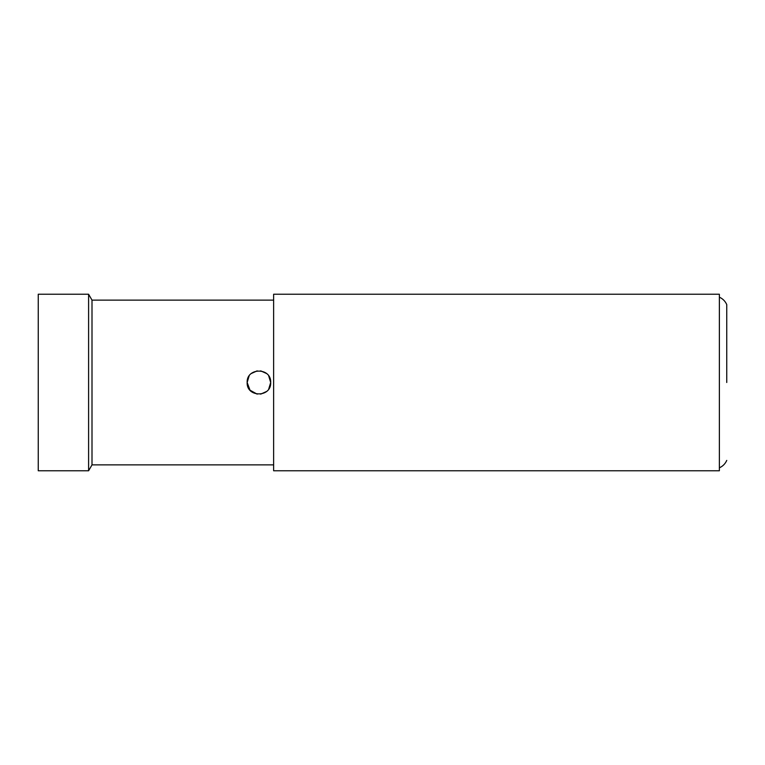 <?xml version="1.0" encoding="UTF-8"?>
<svg xmlns="http://www.w3.org/2000/svg" width="765" height="765" viewBox="0 0 765 765"><rect width="100%" height="100%" fill="white"/><g stroke="black" fill="none" stroke-linecap="round" stroke-linejoin="round"><path stroke-width="1.15" d="M249.084 376.036L247.152 382.5L250.012 390.198L257.164 394.138M260.683 394.138L266.478 391.527M268.754 388.964L270.695 382.5L268.754 376.036M38.25 382.5L38.25 294.229L88.597 294.229L88.597 470.771L38.25 470.771L38.25 382.5M273.631 300.119L92.001 300.119L92.001 464.881L88.597 470.771M247.152 382.5C246.454 367.305 271.393 367.305 270.695 382.5C271.393 397.695 246.454 397.695 247.152 382.5M266.469 373.463L260.683 370.862M257.164 370.862L251.36 373.483M273.631 382.5L273.631 294.229L719.368 294.229L719.368 470.771L273.631 470.771L273.631 382.5M726.75 382.5L726.75 304.585L726.75 382.5M92.001 300.119L88.597 294.229M273.631 464.881L92.001 464.881M726.75 304.585C725.23 301.18 722.772 298.713 719.368 297.174M719.368 467.826C722.772 466.287 725.23 463.82 726.75 460.415"/></g></svg>
